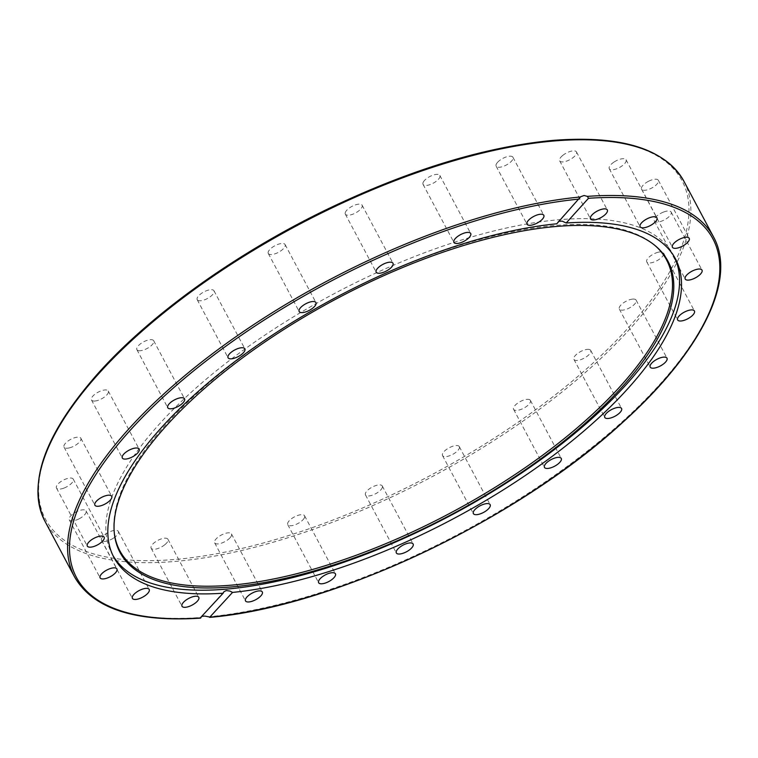 <?xml version="1.0" encoding="UTF-8"?>
<svg xmlns="http://www.w3.org/2000/svg" width="758" height="758" viewBox="0 0 758 758"><rect width="100%" height="100%" fill="white"/><g stroke="black" fill="none" stroke-linecap="round" stroke-linejoin="round"><path stroke-width="0.57" stroke-dasharray="3.79 2.84" d="M138.667 350.689A9.503 3.743 152 0 0 149.004 347.353A9.503 3.743 152 0 0 153.684 340.74A9.503 3.743 152 0 0 143.527 341.896A9.503 3.743 152 0 0 136.895 349.665A9.503 3.743 152 0 0 138.667 350.689M197.791 300.32A9.503 3.743 152 0 0 208.27 298.046A9.503 3.743 152 0 0 213.993 290.778A9.503 3.743 152 0 0 203.845 291.934A9.503 3.743 152 0 0 197.203 299.704A9.503 3.743 152 0 0 197.791 300.32M268.237 253.343A9.503 3.743 152 0 0 268.304 253.485A9.503 3.743 152 0 0 278.461 252.319A9.503 3.743 152 0 0 285.084 244.55A9.503 3.743 152 0 0 275.107 245.62A9.503 3.743 152 0 0 268.237 253.343M345.184 212.951A9.503 3.743 152 0 0 345.326 214.144A9.503 3.743 152 0 0 355.483 212.989A9.503 3.743 152 0 0 362.116 205.21A9.503 3.743 152 0 0 353.256 205.731A9.503 3.743 152 0 0 345.184 212.951M423.409 181.901A9.503 3.743 152 0 0 423.049 184.365A9.503 3.743 152 0 0 433.197 183.209A9.503 3.743 152 0 0 439.839 175.439A9.503 3.743 152 0 0 432.098 175.486A9.503 3.743 152 0 0 423.409 181.901M497.57 162.316A9.503 3.743 152 0 0 496.149 166.192A9.503 3.743 152 0 0 506.306 165.036A9.503 3.743 152 0 0 512.939 157.257A9.503 3.743 152 0 0 506.316 156.906A9.503 3.743 152 0 0 497.57 162.316M562.616 155.523A9.503 3.743 152 0 0 559.669 160.848A9.503 3.743 152 0 0 569.817 159.692A9.503 3.743 152 0 0 576.459 151.922A9.503 3.743 152 0 0 562.616 155.523M614.113 161.985A9.503 3.743 152 0 0 609.261 168.702A9.503 3.743 152 0 0 619.419 167.537A9.503 3.743 152 0 0 626.051 159.767A9.503 3.743 152 0 0 614.113 161.985M648.545 181.266A9.503 3.743 152 0 0 641.562 189.216A9.503 3.743 152 0 0 651.709 188.06A9.503 3.743 152 0 0 658.342 180.29A9.503 3.743 152 0 0 648.545 181.266M663.582 212.041A9.503 3.743 152 0 0 654.353 220.995A9.503 3.743 152 0 0 664.501 219.848A9.503 3.743 152 0 0 671.143 212.069A9.503 3.743 152 0 0 663.582 212.041M658.181 252.234A9.503 3.743 152 0 0 649.578 256.668A9.503 3.743 152 0 0 646.773 261.88A9.503 3.743 152 0 0 656.93 260.724A9.503 3.743 152 0 0 663.563 252.954A9.503 3.743 152 0 0 658.181 252.234M632.722 299.088A9.503 3.743 152 0 0 623.048 303.153A9.503 3.743 152 0 0 619.333 309.075A9.503 3.743 152 0 0 629.491 307.919A9.503 3.743 152 0 0 636.123 300.149A9.503 3.743 152 0 0 632.722 299.088M588.938 349.419A9.503 3.743 152 0 0 578.6 352.754A9.503 3.743 152 0 0 573.92 359.368A9.503 3.743 152 0 0 584.067 358.212A9.503 3.743 152 0 0 590.709 350.442A9.503 3.743 152 0 0 588.938 349.419M529.804 399.788A9.503 3.743 152 0 0 519.334 402.062A9.503 3.743 152 0 0 513.602 409.329A9.503 3.743 152 0 0 523.75 408.174A9.503 3.743 152 0 0 530.392 400.404A9.503 3.743 152 0 0 529.804 399.788M459.367 446.775A9.503 3.743 152 0 0 459.301 446.623A9.503 3.743 152 0 0 449.143 447.788A9.503 3.743 152 0 0 442.511 455.558A9.503 3.743 152 0 0 452.488 454.487A9.503 3.743 152 0 0 459.367 446.775M382.411 487.157A9.503 3.743 152 0 0 382.269 485.963A9.503 3.743 152 0 0 372.121 487.129A9.503 3.743 152 0 0 365.479 494.898A9.503 3.743 152 0 0 374.338 494.377A9.503 3.743 152 0 0 382.411 487.157M304.185 518.207A9.503 3.743 152 0 0 304.555 515.743A9.503 3.743 152 0 0 294.398 516.899A9.503 3.743 152 0 0 287.765 524.669A9.503 3.743 152 0 0 295.506 524.631A9.503 3.743 152 0 0 304.185 518.207M230.025 537.801A9.503 3.743 152 0 0 231.446 533.916A9.503 3.743 152 0 0 221.289 535.072A9.503 3.743 152 0 0 214.656 542.851A9.503 3.743 152 0 0 221.289 543.202A9.503 3.743 152 0 0 230.025 537.801M164.988 544.595A9.503 3.743 152 0 0 167.935 539.26A9.503 3.743 152 0 0 157.778 540.416A9.503 3.743 152 0 0 151.145 548.195A9.503 3.743 152 0 0 164.988 544.595M113.492 538.123A9.503 3.743 152 0 0 118.333 531.405A9.503 3.743 152 0 0 108.186 532.571A9.503 3.743 152 0 0 101.544 540.34A9.503 3.743 152 0 0 113.492 538.123M79.05 518.842A9.503 3.743 152 0 0 86.042 510.892A9.503 3.743 152 0 0 75.885 512.048A9.503 3.743 152 0 0 69.253 519.817A9.503 3.743 152 0 0 79.05 518.842M64.023 488.067A9.503 3.743 152 0 0 73.251 479.113A9.503 3.743 152 0 0 63.094 480.259A9.503 3.743 152 0 0 56.462 488.038A9.503 3.743 152 0 0 64.023 488.067M69.414 447.874A9.503 3.743 152 0 0 78.017 443.439A9.503 3.743 152 0 0 80.831 438.228A9.503 3.743 152 0 0 70.674 439.384A9.503 3.743 152 0 0 64.042 447.154A9.503 3.743 152 0 0 69.414 447.874M94.873 401.02A9.503 3.743 152 0 0 104.557 396.955A9.503 3.743 152 0 0 108.261 391.033A9.503 3.743 152 0 0 98.114 392.189A9.503 3.743 152 0 0 91.472 399.959A9.503 3.743 152 0 0 94.873 401.02M559.034 221.298L556.798 223.781M112.961 555.529A317.981 125.269 -28 0 1 111.947 553.71A317.981 125.269 -28 0 1 333.899 293.82A317.981 125.269 -28 0 1 673.474 255.133A317.981 125.269 -28 0 1 674.412 257M202.272 616.311L200.842 617.893M114.297 532.921A309.634 121.981 -28 0 1 114.202 532.097A309.634 121.981 -28 0 1 335.917 297.61A309.634 121.981 -28 0 1 654.296 244.929A309.634 121.981 -28 0 1 654.921 245.459M74.502 576.838A361.898 142.57 152 0 0 200.671 617.476M683.953 181.314A361.898 142.57 -28 0 1 541.051 408.117A361.898 142.57 -28 0 1 171.043 561.763A361.898 142.57 -28 0 1 44.883 521.116M552.952 140.618A360.467 142.002 152 0 0 40.155 474.044A360.467 142.002 152 0 0 498.29 435.499A360.467 142.002 152 0 0 552.952 140.618M207.635 616.898A361.898 142.57 152 0 0 574.261 461.158A361.898 142.57 152 0 0 713.581 237.036M153.684 340.74L184.545 398.784M136.895 349.665L167.755 407.709M213.993 290.778L244.862 348.822M197.203 299.704L228.073 357.748M268.304 253.485L299.164 311.529M285.093 244.55L315.953 302.594M345.326 214.144L376.195 272.188M362.116 205.21L392.985 263.253M423.049 184.365L453.909 242.408M439.839 175.439L470.699 233.483M496.149 166.192L527.018 224.235M512.939 157.257L543.808 215.3M559.669 160.848L590.529 218.891M576.459 151.913L607.319 209.957M609.261 168.702L640.122 226.746M626.051 159.767L656.911 217.811M641.552 189.216L672.422 247.26M658.351 180.29L689.212 238.334M654.353 221.004L685.213 279.039M671.143 212.069L702.003 270.113M646.773 261.88L677.633 319.923M663.563 252.954L694.423 310.998M619.333 309.075L650.203 367.118M636.123 300.149L666.993 358.193M573.92 359.368L604.78 417.412M590.709 350.442L621.569 408.486M513.602 409.329L544.462 467.373M530.392 400.404L561.252 458.448M459.301 446.623L490.161 504.667M442.511 455.558L473.371 513.602M382.269 485.963L413.129 544.007M365.479 494.898L396.339 552.942M304.555 515.743L335.415 573.787M287.765 524.669L318.625 582.712M231.446 533.916L262.306 591.96M214.656 542.851L245.516 600.895M167.935 539.26L198.795 597.304M151.145 548.195L182.005 606.239M118.333 531.405L149.203 589.449M101.544 540.34L132.413 598.384M86.042 510.892L116.903 568.936M69.253 519.817L100.113 577.861M73.251 479.113L104.111 537.147M56.462 488.038L87.322 546.082M80.831 438.228L111.691 496.272M64.042 447.154L94.902 505.198M108.261 391.033L139.121 449.077M91.472 399.959L122.332 458.003M557.613 222.255L580.656 196.739M675.425 258.81L673.474 255.133M113.899 557.386L111.947 553.71M223.913 591.723L200.87 617.239M114.202 532.097L114.382 533.746M654.296 244.929L655.556 245.99"/><path stroke-width="1.14" d="M169.527 408.733A9.503 3.743 -28 0 1 167.755 407.709A9.503 3.743 -28 0 1 172.436 401.105A9.503 3.743 -28 0 1 182.773 397.761A9.503 3.743 -28 0 1 184.545 398.784A9.503 3.743 -28 0 1 179.864 405.397A9.503 3.743 -28 0 1 169.527 408.733M228.651 358.363A9.503 3.743 -28 0 1 228.063 357.748A9.503 3.743 -28 0 1 233.796 350.49A9.503 3.743 -28 0 1 244.275 348.206A9.503 3.743 -28 0 1 244.862 348.822A9.503 3.743 -28 0 1 239.13 356.08A9.503 3.743 -28 0 1 228.651 358.363M299.097 311.386A9.503 3.743 -28 0 1 305.976 303.664A9.503 3.743 -28 0 1 315.953 302.594A9.503 3.743 -28 0 1 316.02 302.736A9.503 3.743 -28 0 1 309.141 310.458A9.503 3.743 -28 0 1 299.164 311.529A9.503 3.743 -28 0 1 299.097 311.386M376.053 270.994A9.503 3.743 -28 0 1 384.116 263.775A9.503 3.743 -28 0 1 392.985 263.253A9.503 3.743 -28 0 1 393.127 264.447A9.503 3.743 -28 0 1 385.055 271.667A9.503 3.743 -28 0 1 376.195 272.179A9.503 3.743 -28 0 1 376.053 270.994M454.269 239.945A9.503 3.743 -28 0 1 462.958 233.521A9.503 3.743 -28 0 1 470.699 233.483A9.503 3.743 -28 0 1 470.33 235.946A9.503 3.743 -28 0 1 461.65 242.371A9.503 3.743 -28 0 1 453.909 242.408A9.503 3.743 -28 0 1 454.269 239.945M528.43 220.351A9.503 3.743 -28 0 1 537.176 214.95A9.503 3.743 -28 0 1 543.808 215.3A9.503 3.743 -28 0 1 542.387 219.185A9.503 3.743 -28 0 1 533.641 224.586A9.503 3.743 -28 0 1 527.018 224.235A9.503 3.743 -28 0 1 528.43 220.351M593.476 213.557A9.503 3.743 -28 0 1 607.319 209.957A9.503 3.743 -28 0 1 604.372 215.291A9.503 3.743 -28 0 1 590.529 218.891A9.503 3.743 -28 0 1 593.476 213.557M644.973 220.028A9.503 3.743 -28 0 1 656.911 217.811A9.503 3.743 -28 0 1 652.07 224.529A9.503 3.743 -28 0 1 640.122 226.746A9.503 3.743 -28 0 1 644.973 220.028M679.405 239.31A9.503 3.743 -28 0 1 689.212 238.334A9.503 3.743 -28 0 1 682.219 246.284A9.503 3.743 -28 0 1 672.422 247.26A9.503 3.743 -28 0 1 679.405 239.31M694.442 270.085A9.503 3.743 -28 0 1 702.003 270.113A9.503 3.743 -28 0 1 692.774 279.067A9.503 3.743 -28 0 1 685.213 279.039A9.503 3.743 -28 0 1 694.442 270.085M689.041 310.278A9.503 3.743 -28 0 1 694.423 310.998A9.503 3.743 -28 0 1 691.618 316.209A9.503 3.743 -28 0 1 683.015 320.643A9.503 3.743 -28 0 1 677.633 319.923A9.503 3.743 -28 0 1 680.447 314.712A9.503 3.743 -28 0 1 689.041 310.278M663.582 357.132A9.503 3.743 -28 0 1 666.993 358.193A9.503 3.743 -28 0 1 663.278 364.115A9.503 3.743 -28 0 1 653.604 368.18A9.503 3.743 -28 0 1 650.203 367.118A9.503 3.743 -28 0 1 653.908 361.196A9.503 3.743 -28 0 1 663.582 357.132M619.798 407.463A9.503 3.743 -28 0 1 621.569 408.486A9.503 3.743 -28 0 1 616.889 415.09A9.503 3.743 -28 0 1 606.552 418.435A9.503 3.743 -28 0 1 604.78 417.412A9.503 3.743 -28 0 1 609.46 410.798A9.503 3.743 -28 0 1 619.798 407.463M560.674 457.832A9.503 3.743 -28 0 1 561.261 458.448A9.503 3.743 -28 0 1 555.529 465.706A9.503 3.743 -28 0 1 545.049 467.989A9.503 3.743 -28 0 1 544.462 467.373A9.503 3.743 -28 0 1 550.194 460.115A9.503 3.743 -28 0 1 560.674 457.832M490.227 504.809A9.503 3.743 -28 0 1 483.348 512.531A9.503 3.743 -28 0 1 473.371 513.602A9.503 3.743 -28 0 1 473.305 513.46A9.503 3.743 -28 0 1 480.184 505.738A9.503 3.743 -28 0 1 490.161 504.667A9.503 3.743 -28 0 1 490.227 504.809M413.271 545.201A9.503 3.743 -28 0 1 405.208 552.421A9.503 3.743 -28 0 1 396.339 552.942A9.503 3.743 -28 0 1 396.197 551.748A9.503 3.743 -28 0 1 404.27 544.528A9.503 3.743 -28 0 1 413.129 544.007A9.503 3.743 -28 0 1 413.271 545.201M335.055 576.251A9.503 3.743 -28 0 1 326.366 582.675A9.503 3.743 -28 0 1 318.625 582.712A9.503 3.743 -28 0 1 318.995 580.249A9.503 3.743 -28 0 1 327.674 573.825A9.503 3.743 -28 0 1 335.415 573.787A9.503 3.743 -28 0 1 335.055 576.251M260.894 595.835A9.503 3.743 -28 0 1 252.149 601.246A9.503 3.743 -28 0 1 245.516 600.895A9.503 3.743 -28 0 1 246.937 597.01A9.503 3.743 -28 0 1 255.683 591.6A9.503 3.743 -28 0 1 262.306 591.96A9.503 3.743 -28 0 1 260.894 595.835M195.848 602.629A9.503 3.743 -28 0 1 182.005 606.239A9.503 3.743 -28 0 1 184.952 600.905A9.503 3.743 -28 0 1 198.795 597.304A9.503 3.743 -28 0 1 195.848 602.629M144.352 596.167A9.503 3.743 -28 0 1 132.413 598.384A9.503 3.743 -28 0 1 137.255 591.666A9.503 3.743 -28 0 1 149.203 589.449A9.503 3.743 -28 0 1 144.352 596.167M109.919 576.885A9.503 3.743 -28 0 1 100.113 577.861A9.503 3.743 -28 0 1 107.105 569.902A9.503 3.743 -28 0 1 116.903 568.936A9.503 3.743 -28 0 1 109.919 576.885M94.883 546.111A9.503 3.743 -28 0 1 87.322 546.082A9.503 3.743 -28 0 1 96.55 537.128A9.503 3.743 -28 0 1 104.111 537.157A9.503 3.743 -28 0 1 94.883 546.111M100.283 505.918A9.503 3.743 -28 0 1 94.902 505.198A9.503 3.743 -28 0 1 97.706 499.986A9.503 3.743 -28 0 1 106.309 495.552A9.503 3.743 -28 0 1 111.691 496.272A9.503 3.743 -28 0 1 108.877 501.483A9.503 3.743 -28 0 1 100.283 505.918M125.743 459.064A9.503 3.743 -28 0 1 122.332 458.003A9.503 3.743 -28 0 1 126.046 452.081A9.503 3.743 -28 0 1 135.72 448.016A9.503 3.743 -28 0 1 139.121 449.077A9.503 3.743 -28 0 1 135.417 454.999A9.503 3.743 -28 0 1 125.743 459.064M200.671 617.476L223.136 593.211A317.981 125.269 -28 0 1 113.899 557.386A317.981 125.269 -28 0 1 235.473 361.083A317.981 125.269 -28 0 1 556.798 223.781L580.656 196.739L584.096 195.498L587.412 196.388L588.483 198.302L566.188 222.985L562.161 221.147L559.034 221.298M674.412 257A317.981 125.269 -28 0 1 626.042 384.789A317.981 125.269 -28 0 1 336.04 564.928A317.981 125.269 -28 0 1 112.961 555.529M566.188 222.985A317.981 125.269 -28 0 1 675.425 258.81A317.981 125.269 -28 0 1 627.994 388.466A317.981 125.269 -28 0 1 232.526 592.415L209.587 617.382C333.236 607.12 517.098 520.196 623.351 421.808C701.482 351.39 737.136 279.683 713.581 237.036A361.898 142.57 152 0 0 587.412 196.388M223.136 593.211L223.913 591.723L226.32 590.558L229.939 591.069L232.526 592.415M588.483 198.302A360.467 142.002 -28 0 1 659.166 385.841A360.467 142.002 -28 0 1 210.231 617.107L204.707 616.065L202.272 616.311M621.588 387.546A310.259 122.228 -28 0 1 315.101 570.622A310.259 122.228 -28 0 1 114.382 533.746A310.259 122.228 -28 0 1 336.543 298.785A310.259 122.228 -28 0 1 655.556 245.99A310.259 122.228 -28 0 1 621.588 387.546M654.921 245.459A309.634 121.981 -28 0 1 620.385 386.192A309.634 121.981 -28 0 1 315.375 568.661A309.634 121.981 -28 0 1 114.297 532.921M200.842 617.893A360.467 142.002 -28 0 1 130.158 430.354A360.467 142.002 -28 0 1 579.093 199.089M580.457 196.976A361.898 142.57 152 0 0 213.822 352.707A361.898 142.57 152 0 0 74.502 576.838C92.836 608.617 134.839 622.384 200.491 618.149M554.325 140.95A361.898 142.57 -28 0 1 683.953 181.314C665.088 148.776 621.588 135.123 553.454 140.353C485.291 146.682 409.945 169.621 327.399 209.17C236.126 253.2 150.34 314.665 97.706 373.779C44.599 434.135 26.985 483.244 44.883 521.116A361.898 142.57 -28 0 1 185.985 295.648A361.898 142.57 -28 0 1 554.325 140.95M44.883 521.116L74.502 576.838M683.953 181.314L713.581 237.036"/></g></svg>
